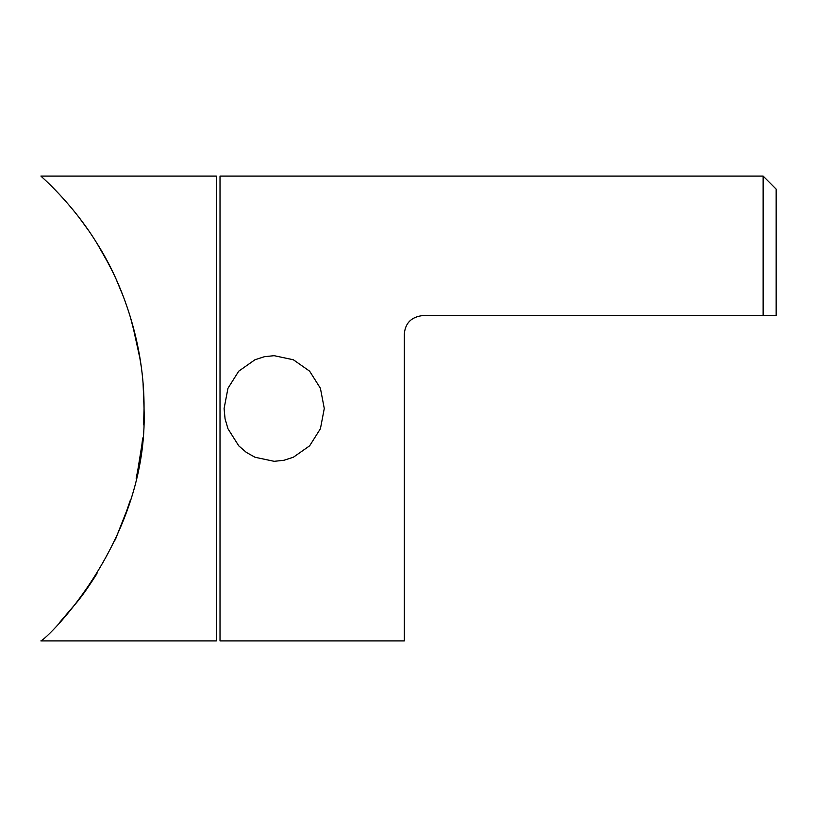 <?xml version="1.0" encoding="UTF-8"?>
<svg xmlns="http://www.w3.org/2000/svg" width="817" height="817" viewBox="0 0 817 817"><rect width="100%" height="100%" fill="white"/><g stroke="black" fill="none" stroke-linecap="round" stroke-linejoin="round"><path stroke-width="1.23" d="M404.323 334.133L404.323 640.896L220.018 640.896L220.018 176.104L763.139 176.104L763.139 315.546L776.15 315.546L422.92 315.546C411.38 316.873 405.181 323.062 404.323 334.133C405.171 323.072 411.37 316.884 422.92 315.546M274.185 461.319L283.907 460.288L293.385 457.224L309.633 445.827L320.427 428.711L324.278 408.49L320.407 388.269L309.612 371.153L293.354 359.766L274.134 355.681L264.422 356.702L254.955 359.766L238.738 371.173L227.953 388.3L224.093 408.541L225.063 418.794L227.974 428.772L238.789 445.878L246.325 452.383L255.006 457.254L274.185 461.319M763.139 176.104L776.15 189.125L776.15 315.546M97.182 243.68L108.988 264.504M112.583 271.673L115.677 278.229M130.24 316.526L137.43 344.468M139.605 355.957L140.453 361.165M143.108 384.337L144.047 408.01M139.186 463.443L136.163 478.333M130.322 500.208L123.653 519.673M116.218 537.576L115.126 539.976M78.412 600.372L77.666 601.332M77.533 601.496L59.651 622.401M40.85 640.896C46.406 639.527 148.582 540.466 144.047 408.919C144.558 344.58 122.785 283.897 96.998 243.395C72.162 202.79 40.891 176.298 40.85 176.104L216.301 176.104L216.301 640.896L40.85 640.896M111.153 268.773L112.96 272.439M138.481 349.727L141.167 366.128M144.047 408.377L143.618 424.84M142.658 437.973L141.494 448.39M87.358 588.24L79.698 598.698M79.147 599.423C83.753 593.663 89.696 585.064 96.998 573.616M115.636 538.852L127.952 507.602M137.379 472.777L142.087 443.519M144.047 408.5L143.292 386.798M140.238 359.817L132.201 323.185M123.469 296.837L116.208 279.394M112.858 272.245L105.863 258.621M88.696 230.7L79.443 217.965"/></g></svg>
